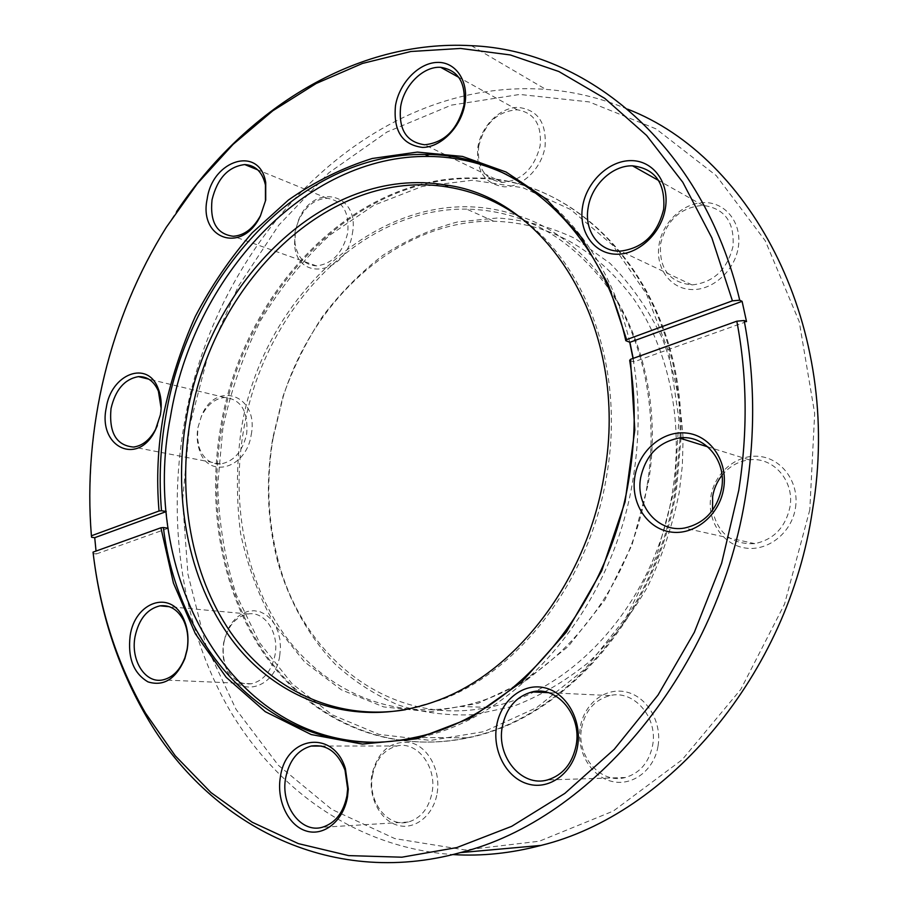 <?xml version="1.0" encoding="UTF-8"?>
<svg xmlns="http://www.w3.org/2000/svg" width="908" height="908" viewBox="0 0 908 908"><rect width="100%" height="100%" fill="white"/><g stroke="black" fill="none" stroke-linecap="round" stroke-linejoin="round"><path stroke-width="0.68" stroke-dasharray="4.54 3.41" d="M373.585 742.256L396.126 741.246L418.94 737.512C517.367 718.149 613.49 608.122 633.33 477.199C639.822 436.487 639.709 396.898 633.012 358.433M680.047 437.917C683.906 288.778 581.767 176.379 474.43 178.013C351.714 174.835 242.254 293.443 220.542 427.679C206.377 510.217 222.585 596.76 267.747 659.072C313.09 720.793 387.92 754.559 467.018 737.807C563.505 719.136 656.756 613.74 675.609 488.198L680.047 438.201M222.88 428.088L217.704 484.929C218.828 522.894 224.957 559.385 236.103 594.411L259.54 642.66L291.888 683.554L332.192 714.846L379.045 734.402L430.494 740.429L484.021 731.644L536.662 707.616L585.127 668.935L626.145 617.338L656.768 555.798L674.758 488.198L678.9 419.031L669.105 352.86L646.394 293.817L612.73 245.262L570.644 209.498L522.997 187.74L472.614 180.238L422.163 186.446L373.937 205.231L329.922 235.059C303.113 259.756 279.97 288.301 260.483 320.706C243.401 354.699 230.859 390.497 222.88 428.088M405.433 709.727L440.142 700.193C519.66 671.591 590.654 579.168 606.953 473.908C624.976 368.739 586.613 264.307 520.727 217.829M629.721 342.214C611.686 262.787 564.14 201.61 506.641 174.54M683.054 437.747C680.83 402.505 673.929 369.374 662.352 338.355C648.357 309.242 630.878 284.204 609.926 263.241L575.275 238.566C550.225 226.671 524.279 219.815 497.436 217.999L457.507 221.949C431.289 228.952 406.387 240.098 382.824 255.375C360.363 272.718 340.25 293.102 322.488 316.529C306.302 341.329 293.136 367.933 283.001 396.342L272.831 437.69C265.556 480.389 267.224 521.93 277.837 562.313C289.334 601.505 308.799 636.519 335.347 664.372C354.234 681.522 375.265 695.085 398.43 705.051C422.56 712.701 447.757 715.913 473.999 714.675L513.474 706.254C539.692 696.232 564.64 681.658 588.339 662.545C610.823 641.014 630.447 615.976 647.2 587.442C661.898 557.364 672.578 525.653 679.241 492.329L682.339 465.713L683.077 439.143M273.183 437.508L283.194 396.751C313.941 297.699 400.655 219.452 493.702 221.223C549.329 222.721 596.045 248.701 633.863 299.186C668.617 349.228 683.86 420.745 672.624 491.16C656.223 600.506 573.89 692.18 488.209 707.377C390.043 727.728 302.704 657.335 278.12 560.293C267.656 520.511 266.01 479.583 273.183 437.508M517.776 215.627C606.079 242.447 669.729 360.533 648.062 484.645L632.013 544.993L604.807 600.029L568.34 646.348L525.153 681.318L478.107 703.337L430.063 711.77L383.687 706.912L341.26 689.796L304.589 661.943L275.045 625.215C259.086 597.055 247.612 566.422 240.586 533.302C236.194 499.389 236.364 465.134 241.097 430.517C262.367 290.027 394.549 173.144 517.526 215.548M647.268 484.668C658.845 412.459 643.522 339.217 608.394 288.154C570.156 236.67 522.917 210.327 466.667 209.112C359.262 207.467 262.628 311.909 243.458 430.925C230.916 504.212 245.421 580.882 285.237 635.906C325.246 690.432 390.724 720.112 459.732 706.469C546.503 690.897 630.345 596.806 647.268 484.668M279.732 655.735L280.481 647.449L279.88 639.255L277.973 631.514L274.852 624.613L270.675 618.859L265.635 614.5L259.972 611.742L253.956 610.687L247.85 611.368L241.937 613.74L236.477 617.678L231.699 623.024L227.817 629.505L223.72 642.387C222.154 651.944 223.062 660.899 226.444 669.253C237.17 698.638 274.954 689.91 279.732 655.735M223.867 642.785L225.036 637.734C229.486 624.148 237.158 616.226 248.054 613.99C264.648 610.834 279.38 632.717 275.033 654.997C271.503 671.148 263.615 680.739 251.38 683.769C240.325 684.984 231.983 679.525 226.364 667.391C223.266 659.741 222.426 651.547 223.867 642.785M251.21 434.784C259.291 395.014 215.866 379.782 201.519 415.83L197.921 427.623C196.582 435.534 197.059 442.945 199.34 449.846C207.807 479.401 246.34 469.073 251.21 434.784M197.989 427.452L201.292 416.659C206.933 404.968 214.719 398.567 224.639 397.466C241.119 399.179 248.463 411.358 246.67 433.99C242.561 451.594 233.833 461.593 220.496 463.999C210.565 464.272 203.494 458.869 199.295 447.792L197.399 437.974L197.989 427.452M157.379 425.534L160.41 415.047L161.136 408.43M352.315 233.844C360.612 192.712 312.942 182.247 298.414 220.451L295.021 231.835L294.578 244.695C296.893 282.433 346.606 274.307 352.315 233.844M295.361 231.131L298.471 220.712C305.304 206.377 314.86 198.897 327.13 198.284C342.725 200.657 349.58 212.211 347.696 232.959C342.713 252.992 332.305 263.967 316.483 265.885C304.407 265.022 297.222 257.373 294.952 242.913L295.361 231.131M545.027 146.892C546.775 122.603 537.627 109.425 517.605 107.36C499.616 107.655 481.24 126.303 477.835 147.209C475.826 170.806 484.634 184.018 504.258 186.832C522.168 187.275 541.554 168.525 545.027 146.892M478.72 146.211C484.634 123.284 497.493 111.151 517.31 109.8C534.369 112.762 541.974 124.793 540.124 145.893C534.256 168.57 521.669 180.749 502.351 182.417C484.622 179.705 476.757 167.639 478.72 146.211M738.272 247.419C742.245 223.72 726.332 202.722 705.085 202.586C683.883 202.109 662.647 221.802 659.06 244.627C655.179 267.451 669.809 288.506 690.988 289.516C712.099 290.878 734.617 271.117 738.272 247.419M660.604 243.843C666.54 220.111 680.625 207.296 702.894 205.378C724.55 208.261 734.595 221.915 733.006 246.374C727.183 269.687 713.518 282.536 691.998 284.93C669.344 282.467 658.879 268.779 660.604 243.843M795.453 507.958C799.573 482.999 782.435 458.846 759.746 456.463C737.103 453.728 714.562 472.546 710.862 496.585C706.833 520.568 722.541 544.652 745.162 548.001C767.703 551.712 791.685 532.962 795.453 507.958M722.019 475.281C729.362 466.326 738.488 461.185 749.395 459.845C773.185 456.554 794.761 480.979 789.971 506.982C785.465 527.4 773.73 539.624 754.752 543.642C731.927 544.664 717.853 533.541 712.53 510.296M658.05 745.945C662.125 721.588 646.644 696.198 625.771 691.885C604.955 687.208 583.957 703.904 580.28 727.399C576.296 750.825 590.495 776.022 611.288 781.266C632.013 786.873 654.282 770.359 658.05 745.945M581.585 728.148C585.206 710.555 594.695 699.693 610.04 695.573C633.614 689.569 657.994 717.127 652.67 745.105C649.163 762.289 640.061 773.083 625.374 777.509C600.721 784.535 576.092 755.955 581.585 728.148M437.123 793.24C441.004 770.835 428.44 747.102 410.927 742.721C390.928 740.202 377.91 750.882 371.86 774.774C368.069 796.395 379.646 819.947 397.091 825.122C414.468 830.616 433.513 815.725 437.123 793.24M372.45 775.602C375.81 759.44 383.982 749.565 396.955 745.99C416.988 740.758 437.1 766.704 432.083 792.491C428.803 808.381 420.881 818.221 408.339 822.024C387.5 827.948 367.343 801.174 372.45 775.602M809.788 509.887L784.523 604.172L740.792 689.388L682.146 759.735L613.309 811.06L539.341 841.217L465.112 849.979L394.821 838.595L331.761 809.38L278.302 765.24L236.001 709.284L205.741 644.601L187.922 574.117L182.576 500.558L189.488 426.488L208.25 354.313L238.282 286.417L278.813 225.127L328.81 172.861L386.921 132.046L451.355 105.135L519.773 94.443L589.201 101.923L656.041 128.879L716.185 175.562L765.274 240.79L799.21 321.636L814.669 413.378L809.788 509.887M627.564 109.142C600.88 98.019 573.64 91.436 545.844 89.393C367.751 76.647 213.686 242.152 183.961 425.523C167.163 523.178 181.611 625.623 228.362 707.843C275.567 789.279 356.322 847.868 452.854 854.576M746.524 321.625L633.784 361.906L633.182 358.376M633.784 361.906L629.687 360.385M681 437.838C684.666 288.994 582.641 176.901 475.44 178.501C352.781 175.289 243.367 293.783 221.677 427.929C207.523 510.398 223.743 596.874 268.893 659.14C314.236 720.816 389.044 754.548 468.108 737.818C564.538 719.159 657.732 613.865 676.562 488.436L680.989 438.496M91.617 537.275C88.121 493.873 90.233 450.436 97.973 406.943C109.755 341.749 132.818 281.446 167.163 226.035L176.617 211.541M94.375 562.472L93.24 553.574L96.362 553.948L96.032 551.065M166.221 511.59L168.105 528.206M93.24 553.574L93.036 552.132M96.362 553.948L168.332 528.24M467.018 737.807L418.94 737.512M440.142 700.193L436.839 700.783M474.43 178.013L475.44 178.501M493.702 221.223L466.667 209.112M225.036 637.734L225.002 636.86M201.292 416.659L201.519 415.83M702.894 205.378L658.64 180.51M517.31 109.8L458.824 77.373M327.13 198.284L257.781 169.898M224.639 397.466L148.764 379.135M248.054 613.99L169.342 606.703M396.955 745.99L321.375 746.047M610.04 695.573L548.364 692.668M749.395 459.845L707.843 446.872M471.343 45.684L545.844 89.393M414.457 737.489L468.108 737.818M166.334 227.25L167.163 226.035M754.752 543.642L684.428 528.059M625.374 777.509L547.467 779.949M408.339 822.024L322.204 827.302M251.38 683.769L162.691 679.922M220.496 463.999L133.499 447.054M316.483 265.885L233.231 236.262M502.351 182.417L424.672 144.769M691.998 284.93L620.573 251.096M294.952 242.913L294.578 244.695M199.295 447.792L199.34 449.846M226.364 667.391L226.444 669.253M488.209 707.377L459.732 706.469M278.12 560.293L277.837 562.313"/><path stroke-width="1.36" d="M186.367 418.554C172.1 500.989 189.602 587.362 236.579 645.86C283.637 703.813 360.487 729.192 436.839 700.783C516.697 672.045 588.066 579.077 604.467 473.181C630.152 328.48 547.456 197.115 445.113 184.914C324.996 164.609 207.989 282.411 186.367 418.554M506.641 174.54C481.671 162.782 455.85 156.743 429.178 156.437C304.328 154.439 193.2 277.905 170.488 416.67C139.741 571.064 227 740.531 373.585 742.256M520.727 217.829C498.186 201.565 474.01 191.327 448.223 187.105C328.571 166.777 211.95 283.92 190.453 419.417C177.378 495.166 191.089 574.287 230.326 631.9C269.789 688.99 335.097 721.44 405.433 709.727M633.012 358.433L629.721 342.214M683.077 439.143L683.054 437.747M161.511 510.739L159.036 511C156.324 479.197 157.788 447.269 163.417 415.228C170.522 381.042 181.146 348.139 195.265 316.495C211.258 285.963 230.223 258.088 252.152 232.857L288.46 199.998C314.826 181.555 342.747 167.719 372.235 158.491L417.305 152.09L462.512 156.437L506.119 172.043L546.241 198.977L580.904 236.738L608.246 284.215L626.599 339.626L625.816 340.693C600.12 225.332 513.043 153.792 424.978 154.428C299.935 152.544 188.66 276.475 165.858 415.648C160.262 447.474 158.821 479.163 161.511 510.739L166.209 511.465M130.15 635.714C134.872 602.152 170.295 589.451 183.212 617.985C187.718 627.473 189.034 638.063 187.162 649.765L184.812 658.743C175.959 679.002 163.69 686.72 148.004 681.885C133.521 673.327 127.574 657.937 130.15 635.714M187.105 649.299C188.819 638.653 187.616 629.006 183.518 620.346C177.741 609.574 169.909 604.739 160.001 605.84C147.187 608.916 138.879 619.131 135.076 636.485C130.366 659.968 145.11 683.792 162.691 679.922C172.656 677.663 180.079 670.172 184.971 657.471L187.105 649.299M106.27 407.76C111.037 374.005 147.584 359.602 158.162 388.567C161.261 396.433 161.999 405.184 160.387 414.831L155.347 430.063C138.061 466.769 97.655 446.986 106.27 407.76M161.136 408.43L158.389 391.132C153.985 381.19 147.323 376.355 138.391 376.627C124.521 379.135 115.395 389.793 111.014 408.6C108.824 432.707 116.315 445.533 133.499 447.054C142.545 445.828 149.99 439.79 155.824 428.928L157.379 425.534M207.194 198.886C212.472 159.626 259.779 145.178 265.715 182.531L265.715 200.078L260.346 216.104C242.016 254.535 198.398 238.94 207.194 198.886M265.431 200.929L265.431 184.96C262.389 172.009 255.5 165.211 244.751 164.564C228.237 166.629 217.33 178.388 212.029 199.828C209.782 222.006 216.853 234.162 233.231 236.262C244.241 235.478 253.343 228.566 260.551 215.525L265.431 200.929M395.479 105.68C399.168 83.354 418.293 63.117 436.873 62.425C455.51 61.404 468.948 80.869 464.885 104.034C461.105 127.188 440.879 147.55 422.39 147.402C402.165 144.758 393.187 130.843 395.479 105.68M463.954 105.26C466.031 82.776 458.279 70.143 440.698 67.328C423.276 66.046 403.89 85.386 400.632 106.735C398.408 129.515 406.421 142.193 424.672 144.769C444.602 142.658 457.7 129.481 463.954 105.26M582.595 206.525C586.5 181.986 608.803 160.5 630.969 160.625C653.181 160.387 669.718 182.656 665.394 208.204C661.399 233.753 637.643 255.341 615.59 254.195C593.457 253.423 578.362 231.052 582.595 206.525M663.669 209.192C665.473 182.985 655.088 168.525 632.501 165.823C612.298 165.233 591.46 185.175 588.157 207.626C583.821 230.893 599.291 252.174 620.573 251.096C643.046 248.224 657.415 234.253 663.669 209.192M712.53 510.296L712.644 496.597C713.96 488.652 717.093 481.546 722.019 475.281M634.84 476.745C638.891 450.811 662.67 430.324 686.448 433.048C710.272 435.386 728.182 461.321 723.676 488.345C719.522 515.404 694.132 535.834 670.467 531.963C646.723 528.501 630.447 502.635 634.84 476.745M721.644 488.356C726.843 460.311 704.324 434.24 679.377 437.985C658.561 441.992 645.656 455.249 640.639 477.778C635.271 505.801 658.152 532.883 684.428 528.059C704.358 523.61 716.775 510.375 721.644 488.356M496.574 726.025C500.603 700.726 522.611 682.702 544.312 687.708C566.07 692.316 582.085 719.704 577.624 746.013C573.493 772.39 550.055 790.198 528.467 784.115C506.8 778.428 492.227 751.256 496.574 726.025M576.183 745.116C581.949 715.005 556.695 685.415 532.122 691.907C516.107 696.357 506.153 708.024 502.26 726.911C496.324 756.739 521.703 787.463 547.467 779.949C562.812 775.205 572.392 763.594 576.183 745.116M280.413 776.873C285.645 736.218 333.429 728.829 345.403 768.611L348.297 789.12L347.514 796.759C343.565 820.889 323.759 836.835 305.894 830.888C287.961 825.293 276.304 800.027 280.413 776.873M346.935 795.783L347.651 788.825L345.017 770.154C337.765 751.972 326.483 743.947 311.172 746.047C297.801 749.872 289.312 760.405 285.714 777.657C280.22 804.942 300.673 833.589 322.204 827.302C335.154 823.272 343.406 812.762 346.935 795.783M452.854 854.576C481.728 856.38 511.113 853.327 541.02 845.416C667.494 814.59 788.326 675.177 812.535 509.956C843.146 328.208 751.938 156.948 627.564 109.142M160.909 527.786L93.036 552.132C99.891 610.8 117.393 664.474 145.53 713.166L175.255 755.796L210.951 792.548L252.197 822.228L298.38 843.623L348.638 855.608L401.892 857.197L456.781 847.584L511.692 826.325L564.821 793.41L614.239 749.304L658.005 695.085L694.314 632.354L721.622 563.255L738.771 490.309C747.84 432.049 747.193 375.674 736.819 321.194L630.481 359.341L634.817 429.904L625.067 501.931L601.743 570.757L566.444 631.991L521.703 681.953L470.605 718.035L416.431 738.817L362.371 744.083L311.217 734.549L265.25 711.668L226.228 677.345L195.368 633.761L173.462 583.163L160.909 527.786L163.395 527.525C178.91 659.446 285.555 766.761 414.457 737.489C513.065 718.058 609.45 607.6 629.38 476.167C635.714 436.555 635.816 397.965 629.687 360.385L630.481 359.341M736.819 321.194L744.151 320.524C754.73 375.64 755.433 432.685 746.263 491.648C719.794 669.809 591.721 820.128 460.288 852.635C328.401 888.887 207.58 822.886 146.222 716.196C119.254 669.582 101.968 618.337 94.375 562.472M633.182 358.376L629.914 342.293L625.816 340.693M680.989 438.496L681 437.838M96.032 551.065L94.727 537.684L166.221 511.59M176.617 211.541C245.398 109.448 355.72 39.169 471.343 45.684C586.636 50.156 702.713 144.656 739.725 300.196L732.415 300.843L711.849 237.862L682.793 182.258L646.598 135.44L604.751 98.359L558.806 71.494L510.262 54.945L460.549 48.442L410.915 51.495L362.485 63.435L316.2 83.479L272.843 110.753L233.072 144.383L197.422 183.507L166.334 227.25C109.823 317.528 82.673 429.473 91.402 535.788L91.617 537.275L94.727 537.684M739.725 300.196L742.097 301.343L746.524 321.625L744.151 320.524M91.402 535.788L159.036 511M732.415 300.843L626.599 339.626M168.105 528.206L163.395 527.525M742.097 301.343L629.914 342.293M448.223 187.105L445.113 184.914M183.518 620.346L183.212 617.985M158.389 391.132L158.162 388.567M265.431 184.96L265.715 182.531M345.017 770.154L345.403 768.611M347.651 788.825L348.297 789.12M658.64 180.51L632.501 165.823M458.824 77.373L440.698 67.328M257.781 169.898L244.751 164.564M148.764 379.135L138.391 376.627M169.342 606.703L160.001 605.84M321.375 746.047L311.172 746.047M548.364 692.668L532.122 691.907M707.843 446.872L679.377 437.985M424.978 154.428L429.178 156.437M460.288 852.635L541.02 845.416M145.53 713.166L146.222 716.196M260.551 215.525L260.346 216.104M155.824 428.928L155.347 430.063M184.971 657.471L184.812 658.743"/></g></svg>
